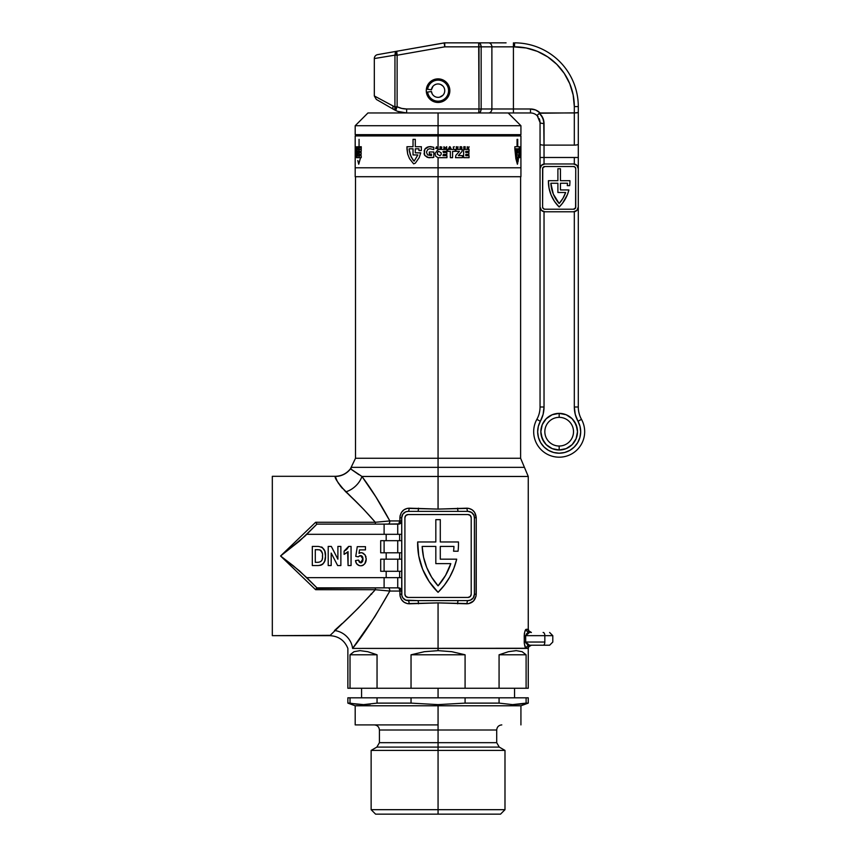 <?xml version="1.0" encoding="UTF-8"?>
<svg xmlns="http://www.w3.org/2000/svg" width="857" height="857" viewBox="0 0 857 857"><rect width="100%" height="100%" fill="white"/><g stroke="black" fill="none" stroke-linecap="round" stroke-linejoin="round"><path stroke-width="1.29" d="M371.145 593.912L371.681 594.137M330.074 635.337L272.322 635.669L272.322 476.31L335.226 476.31L272.322 476.31L272.322 635.669L329.838 635.669L358.28 608.106L375.323 589.702L315.633 589.702L280.571 555.989L315.633 522.277L375.323 522.277L363.893 509.583L340.475 486.101L337.262 481.302L335.226 476.31C341.482 476.16 346.56 473.642 350.459 468.747L355.516 458.249L438.066 458.249L438.066 176.713L438.066 458.249L355.516 458.249L438.066 458.249L438.066 467.354L524.43 467.354L438.066 467.354L438.066 476.46L528.255 476.46L438.066 476.46L438.066 509.09L468.79 508.362L472.089 509.765L474.639 512.357L476.235 517.746L476.053 596.129L473.482 601.036L468.79 603.617L438.066 602.889L438.066 648.417L528.255 648.417L438.066 648.417L438.066 602.889L407.332 603.617L404.033 602.214L401.494 599.611L400.08 596.151L399.887 591.051L389.828 591.051L374.852 616.654L352.591 648.417L526.38 648.417C525.352 648.46 524.634 646.339 524.227 642.043L524.484 632.884M358.869 474.649L351.445 469.507L361.933 476.46L375.784 496.76L389.828 520.927L399.887 520.927L400.069 515.85L401.483 512.379L404.033 509.765L407.332 508.362L438.066 509.09L438.066 476.46L361.933 476.46L438.066 476.46L438.066 467.354L351.82 467.354A12.748 12.726 90 0 0 350.545 468.811L351.445 469.507M335.226 476.31L335.258 476.438A19.122 19.09 -11.8 0 0 350.545 468.811L361.933 476.46A19.122 13.701 -40.8 0 1 345.789 491.854A19.122 13.701 139.2 0 0 361.933 476.46C371.145 488.704 380.433 503.53 389.828 520.927L375.323 522.277C364.911 510.322 355.066 500.188 345.789 491.854C337.958 482.952 334.444 477.82 335.258 476.438A19.122 19.09 168.2 0 0 350.545 468.811L350.545 468.811A12.748 12.726 -90 0 1 351.82 467.354L524.43 467.354L438.066 467.354L438.066 458.249L520.606 458.249L438.066 458.249L520.606 458.249L520.606 176.713L519.588 176.713M453.567 551.212L458.067 551.212A68.206 68.206 0 0 0 458.463 541.967L440.294 541.967L458.463 541.967A68.206 68.206 0 0 1 458.067 551.212L453.567 551.212A63.739 63.739 0 0 0 453.953 546.423L440.294 546.423L440.294 559.171L440.294 546.423L453.953 546.423A63.739 63.739 0 0 1 453.567 551.212A63.739 63.739 0 0 0 453.953 546.423L440.294 546.423L440.294 559.171L456.695 559.171A68.206 68.206 0 0 1 438.066 592.326A68.206 68.206 0 0 1 417.659 541.967L435.827 541.967L435.827 519.653L435.827 541.967L417.659 541.967L418.741 555.872L422.63 569.262A68.206 68.206 0 0 0 422.63 569.273L429.164 581.582L438.066 592.326L444.44 585.106L449.732 577.072L453.846 568.373L456.695 559.171L440.294 559.171M525.737 648.021L524.291 643.5L524.227 635.669C524.634 631.373 525.352 629.252 526.38 629.295L528.233 629.317M528.962 632.52L526.305 633.998L529.497 632.477A3.192 3.117 90 0 1 526.38 629.295L524.752 631.77M528.255 629.424L528.255 476.46L438.066 476.46M376.984 498.613L375.784 496.76M364.836 631.405L369.796 624.217M362.779 634.319L363.636 633.109M355.451 644.518L360.24 637.887M386.186 552.797L386.186 559.171L386.186 552.797M386.186 571.287L386.186 577.661L386.186 571.287M334.53 630.473L334.466 630.527C345.242 621.496 358.858 607.892 375.323 589.702L315.633 589.702L316.372 588.373L315.633 589.702L280.571 555.989L315.633 522.277L316.908 524.12L304.867 536.193L280.571 555.989L293.405 565.845L306.752 577.661L384.107 577.661L306.752 577.661L316.951 587.859L316.372 588.373L384.107 587.859L316.908 587.859L299.639 571.008L280.571 555.989L299.639 540.971L316.908 524.12L384.107 524.12L316.951 524.12L315.633 522.277L375.323 522.277L389.828 520.927L399.887 520.927L399.887 517.746C400.551 511.8 403.626 508.619 409.121 508.18L438.066 509.09L467.001 508.18C472.561 508.694 475.635 511.875 476.235 517.746L476.235 594.233C475.571 600.168 472.496 603.36 467.001 603.799L438.066 602.889L409.121 603.799C403.561 603.285 400.487 600.104 399.887 594.233L399.887 591.051L401.729 591.051L401.729 594.233L401.729 517.746L401.462 522.202L399.716 523.895L384.107 524.12L384.107 534.318L401.729 534.318L306.752 534.318L384.107 534.318L384.107 524.12L397.734 524.12L397.734 534.318L397.734 524.12L398.537 524.12A3.192 3.192 0 0 0 400.744 523.231L398.537 524.12L399.887 520.927L401.729 520.927L399.887 520.927A3.192 1.35 -90 0 1 398.537 524.12A3.192 3.192 0 0 0 401.729 520.927L400.744 523.231A3.192 3.192 0 0 0 401.729 520.927M386.186 534.318L386.186 540.692L386.186 534.318M347.653 552.079L348.071 565.545L351.059 565.545L351.059 546.423L348.606 546.423L344.096 551.147L344.096 554.372L348.071 551.64L347.203 552.486L348.071 551.64L348.071 565.545L351.059 565.545L351.059 546.423L348.606 546.423L344.878 550.772M324.589 550.558L322.296 547.43L324.749 550.987L325.478 556.182C325.906 550.355 323.443 547.098 318.097 546.423L312.312 546.423L312.312 565.545L318.268 565.545C323.389 564.849 325.789 561.731 325.478 556.182L325.199 552.679M358.483 556.6L360.604 555.615L359.929 555.7L360.604 555.615L362.972 559.107L362.886 560.392M362.436 556.654L362.886 557.939M361.9 562.363L361.311 562.717M362.95 558.518L360.711 562.813L359.426 562.246L358.58 560.564M355.698 561.592L355.526 560.585L358.505 560.082L360.711 562.813L358.505 560.082L355.526 560.585L356.458 563.488L358.772 565.438L357.369 564.57M364.793 563.692L363.111 565.256L364.846 563.606L366.207 559.032L365.521 562.353M528.244 648.342L528.201 648.417A3.192 3.182 90 0 1 531.394 645.225A3.192 3.182 -90 0 0 528.201 648.417L526.38 648.417A3.192 3.117 90 0 1 529.497 645.225L549.176 645.225M408.103 600.607A3.192 1.018 -90 0 1 409.121 603.799A3.192 1.018 90 0 0 408.103 600.607L417.766 600.607L405.661 600.125L402.801 597.779L401.847 595.476L401.729 517.746L402.801 514.2L405.661 511.854L408.103 511.372L468.018 511.372L458.356 511.372L468.018 511.372L471.564 512.443L473.91 515.303L474.392 517.746L474.392 594.233L473.321 597.779L470.461 600.125L468.018 600.607L408.103 600.607A6.374 6.374 0 0 1 401.729 594.233L399.887 594.233L401.729 594.233M352.752 613.516L358.29 608.095M352.763 498.463L358.247 503.841M340.433 486.048L342.425 488.415M337.294 481.355L338.729 483.702M401.729 591.051L400.744 588.738L398.537 587.859A3.192 3.192 0 0 1 401.729 591.051A3.192 3.192 0 0 0 398.537 587.859L400.744 588.738L401.729 591.051L399.887 591.051L399.051 588.106L397.734 587.859L397.734 577.661L397.734 587.859L384.107 587.859L384.107 577.661L401.729 577.661L384.107 577.661L384.107 587.859L398.537 587.859A3.192 1.35 -90 0 1 399.887 591.051L389.828 591.051A3.192 1.703 90 0 0 388.125 587.859A3.192 1.703 -90 0 1 389.828 591.051L375.323 589.702L375.323 587.859L375.323 589.702L389.828 591.051C375.505 616.312 363.089 635.433 352.591 648.417L438.066 648.417L438.066 650.645L451.735 651.684L465.083 654.791L465.083 688.257L499.074 688.257L499.074 654.791L508.437 651.684L516.171 650.645L522.106 651.684L526.102 654.791L526.102 688.257L528.255 688.257L499.074 688.257L499.074 654.791L526.102 654.791L526.102 688.257L411.039 688.257L411.039 654.791L424.397 651.684L438.066 650.645L438.066 648.417L352.591 648.417A19.122 17.065 41.7 0 0 334.466 630.527A19.122 17.065 -138.3 0 1 352.591 648.417L528.255 648.267C529.465 647.228 525.62 648.46 531.394 645.225C526.391 647.249 529.08 647.892 528.308 647.742C529.444 647.646 525.652 648.224 531.394 645.225M384.107 571.287L401.729 571.287L380.69 571.287L384.107 571.287L384.107 559.171L384.107 571.287M380.69 571.287L380.69 559.171L384.107 559.171L380.69 559.171L380.69 571.287M401.729 559.171L384.107 559.171L397.734 559.171L397.734 571.287L397.734 559.171L401.729 559.171M384.107 552.797L401.729 552.797L380.69 552.797L384.107 552.797L384.107 540.692L384.107 552.797M380.69 552.797L380.69 540.692L384.107 540.692L380.69 540.692L380.69 552.797M401.729 540.692L384.107 540.692L397.734 540.692L397.734 552.797L397.734 540.692L401.729 540.692M399.619 571.287L399.619 577.661L399.619 571.287M399.619 552.797L399.619 559.171L399.619 552.797M399.619 534.318L399.619 540.692L399.619 534.318M468.018 597.425L408.103 597.425A3.192 3.192 0 0 1 404.911 594.233L404.911 517.746A3.192 3.192 0 0 1 408.103 514.554L468.018 514.554L408.103 514.554L405.843 515.486L404.911 517.746L404.911 594.233L405.843 596.483L408.103 597.425L468.018 597.425L470.279 596.483L471.211 594.233L471.211 517.746L470.279 515.486L468.018 514.554A3.192 3.192 0 0 1 471.211 517.746L471.211 594.233A3.192 3.192 0 0 1 468.018 597.425A3.192 3.192 0 0 0 471.211 594.233M468.018 600.607L458.356 600.607L468.018 600.607A3.192 1.018 -90 0 0 467.001 603.799A3.192 1.018 90 0 1 468.018 600.607A6.374 6.374 0 0 0 474.392 594.233L476.235 594.233L474.392 594.233L474.392 517.746L476.235 517.746L474.392 517.746L474.285 516.546M468.018 511.372A3.192 1.018 90 0 1 467.001 508.18A3.192 1.018 -90 0 0 468.018 511.372A6.374 6.374 0 0 1 474.392 517.746M470.461 511.854L471.607 512.475M472.389 513.097L471.425 512.347M408.103 511.372L417.766 511.372L408.103 511.372A3.192 1.018 90 0 0 409.121 508.18A3.192 1.018 -90 0 1 408.103 511.372A6.374 6.374 0 0 0 401.729 517.746L399.887 517.746L401.729 517.746M403.733 598.882L404.697 599.621M404.911 594.233A3.192 3.192 0 0 0 408.103 597.425M408.103 514.554A3.192 3.192 0 0 0 404.911 517.746M440.294 541.967L440.294 519.653L435.827 519.653L440.294 519.653L440.294 541.967M471.211 517.746A3.192 3.192 0 0 0 468.018 514.554M450.803 563.638A63.739 63.739 0 0 1 438.066 585.845A63.739 63.739 0 0 0 450.803 563.638L435.827 563.638L435.827 546.423L422.169 546.423L423.551 557.157L426.732 567.495L431.617 577.147L438.066 585.845L445.565 575.39L450.803 563.638L435.827 563.638L435.827 546.423L422.169 546.423A63.739 63.739 0 0 0 438.066 585.845A63.739 63.739 0 0 1 422.169 546.423L435.827 546.423M431.617 577.147L438.066 585.845M348.82 494.703L357.872 503.466M342.104 623.553L335.623 629.477M352.591 648.417L360.101 638.079M401.965 595.958L402.222 596.708M417.766 600.607A3.192 0.696 -90 0 1 418.462 603.799A3.192 0.696 90 0 0 417.766 600.607L458.356 600.607A3.192 0.696 -90 0 0 457.659 603.799A3.192 0.696 90 0 1 458.356 600.607M473.289 597.811L473.675 597.19M474.317 595.197L474.392 594.233M474.157 516.021L473.9 515.271M472.946 513.697L472.036 512.786M458.356 511.372A3.192 0.696 90 0 1 457.659 508.18A3.192 0.696 -90 0 0 458.356 511.372L417.766 511.372A3.192 0.696 90 0 0 418.462 508.18A3.192 0.696 -90 0 1 417.766 511.372M388.125 524.12A3.192 1.703 90 0 0 389.828 520.927A3.192 1.703 -90 0 1 388.125 524.12M375.323 524.12L375.323 522.277L375.323 524.12M371.531 594.233L370.76 594.233M543.242 632.477A3.192 1.596 90 0 1 544.838 635.669L552.797 635.669L544.838 635.669L544.838 642.043L525.673 642.043L525.673 635.669L544.838 635.669A3.192 1.596 -90 0 0 543.242 632.477L543.113 632.477M528.201 629.295A3.192 3.182 -90 0 0 531.394 632.477A3.192 3.182 90 0 1 528.201 629.295L526.38 629.295A3.192 3.117 -90 0 0 529.497 632.477L525.673 635.669L544.838 635.669L544.838 642.043A3.192 1.596 90 0 1 543.242 645.225L543.113 645.225M525.919 643.104L525.673 642.043L529.497 645.225L543.242 645.225A3.192 1.596 -90 0 0 544.838 642.043L524.227 642.043L525.673 642.043L527.344 644.603L529.497 645.225L528.448 645.075M525.673 642.043L525.673 635.669L524.227 635.669L525.673 635.669L527.344 633.109M524.377 633.559L524.302 634.126M543.242 645.225L549.616 645.225L552.797 642.043L552.797 635.669L549.616 632.477M529.497 645.225A3.192 3.117 -90 0 0 526.38 648.417M325.007 560.178L324.824 560.778M324.396 561.871L323.86 562.888M322.96 563.97L324.696 561.153L325.478 556.182M322.318 564.495L322.939 563.992M320.764 565.245L318.268 565.545L321.557 564.945M315.29 562.321L315.29 549.658L315.29 562.321L317.84 562.321L315.29 562.321L315.29 549.658L319.586 549.83C321.921 551.083 322.896 553.151 322.5 556.032C322.96 559.953 321.407 562.042 317.84 562.321L315.29 562.321M322.371 558.336L322.157 559.471M322.489 555.304L322.468 557.189M322.178 552.669L320.09 549.98M319.243 549.766L321.182 550.73L322.318 553.386M318.108 549.68L317.497 549.658M316.833 549.658L318.215 549.68M318.097 546.423L312.312 546.423L312.312 565.545L318.268 565.545M322.296 547.43L321.536 546.98M318.418 562.31L317.84 562.321M319.586 549.83L321.718 551.469M320.443 550.151L321.171 550.73M322.478 555.24L322.5 555.989M331.188 565.545L331.188 553.076L337.647 565.545L340.872 565.545L340.872 546.423L337.894 546.423L337.894 559.192L331.316 546.423L328.21 546.423L328.21 565.545L331.188 565.545L328.21 565.545L328.21 546.423L331.316 546.423L337.894 559.192L337.894 546.423L340.872 546.423L340.872 565.545L337.647 565.545L331.188 553.076L331.188 565.545M344.096 551.147L344.096 554.372L347.203 552.486L344.096 554.372M345.542 550.344L347.117 548.973M346.849 549.251L348.296 547.227M346.228 549.808L345.564 550.333M355.526 560.585C355.891 563.777 357.637 565.513 360.776 565.802L361.975 565.674L360.776 565.802C364.375 565.159 366.185 562.91 366.207 559.032L365.103 554.886M365.993 557.039L365.789 556.3M366.185 558.368L366.207 559.032L366.185 558.368M365.275 555.175L362.136 552.733M363.797 553.483L361.172 552.636L358.997 553.354L359.811 552.915M360.593 552.69L358.997 553.354L359.522 549.905L358.997 553.354L359.522 549.905L365.457 549.905L365.457 546.67L357.262 546.67L355.773 556.364L358.247 556.857L355.773 556.364L357.262 546.67L365.457 546.67L365.457 549.905L359.522 549.905M362.886 557.928L362.704 557.221M361.268 555.711L361.815 555.989M360.776 565.802L359.254 565.599L360.776 565.802M359.254 565.599L356.78 563.938M356.009 562.567L355.751 561.796M361.975 565.674L363.111 565.256M364.846 563.606L365.864 561.421M366.185 559.642L366.207 559.032M359.287 555.968L359.929 555.7M361.997 556.139L362.522 556.804M362.972 559.107L362.961 559.707M362.768 560.907L362.565 561.474M361.011 562.792L360.476 562.792M438.066 688.257L438.066 697.812L438.066 688.257M438.066 809.683L438.066 814.15L500.531 814.15L438.066 814.15L438.066 809.683L504.987 809.683L438.066 809.683L438.066 750.411L438.066 809.683L371.135 809.683L438.066 809.683M464.976 703.126L499.074 703.115L499.074 697.812L528.255 697.812L526.102 697.812L526.102 703.115L528.255 703.115L519.342 704.24L512.582 704.625L499.074 703.115L465.083 703.115L438.066 704.625L438.066 747.09L499.256 747.09L504.987 750.411L438.066 750.411L504.987 750.411L504.987 809.683L500.531 814.15M375.591 814.15L438.066 814.15L375.591 814.15L371.135 809.683L371.135 750.411L438.066 750.411L371.135 750.411L376.866 747.09L499.256 747.09L438.066 747.09L438.066 750.411L438.066 747.09L376.866 747.09L438.066 747.09L438.066 742.676L379.415 742.676L496.706 742.676L496.706 730.003L379.415 730.003L438.066 730.003L438.066 705.782L520.927 705.782L355.194 705.782L438.066 705.782L438.066 704.625L411.039 703.115L411.039 697.812L377.048 697.812L377.048 703.115L411.039 703.115L411.039 697.812L465.083 697.812L465.083 703.115L438.066 704.625L411.039 703.115L377.048 703.115L363.539 704.625L356.78 704.24L350.02 703.115L350.02 697.812L347.867 697.812L377.048 697.812L377.048 703.115L363.539 704.625L370.288 704.24M438.066 724.904L355.194 724.904L438.066 724.904M363.539 704.625L347.867 703.115L350.02 703.115L350.02 697.812L465.083 697.812L465.083 703.115M499.074 697.812L465.083 697.812L526.102 697.812L526.102 703.115L512.582 704.625L499.074 703.115L499.074 697.812M377.048 688.257L411.039 688.257L411.039 654.791L465.083 654.791L465.083 688.257L350.02 688.257L350.02 654.791L354.016 651.684L359.951 650.645L367.685 651.684L377.048 654.791L377.048 688.257L350.02 688.257L350.02 654.791L377.048 654.791L377.048 688.257M347.867 688.257L350.02 688.257L347.867 688.257L347.867 648.417C344.546 640.361 338.536 636.119 329.838 635.669M376.866 747.09L379.415 742.676L496.706 742.676L438.066 742.676L438.066 730.003L379.415 730.003C379.105 726.918 377.412 725.215 374.316 724.904M438.066 730.003L496.706 730.003L438.066 730.003M465.083 654.791L411.039 654.791L424.397 651.684L438.066 650.645L451.735 651.684L465.083 654.791M526.102 654.791L499.074 654.791L508.437 651.684L516.171 650.645L522.106 651.684L526.102 654.791M377.048 654.791L350.02 654.791L354.016 651.684L359.951 650.645L367.685 651.684L377.048 654.791M520.927 134.645L355.194 134.645L438.066 134.645L438.066 135.92L438.066 125.722L520.927 125.722L438.066 125.722L438.066 134.645L520.927 134.645L520.927 125.722L508.18 112.963L438.066 112.963L438.066 125.722L355.194 125.722L438.066 125.722L438.066 112.963L367.942 112.963L506.83 112.963M520.927 176.713L355.194 176.713L520.927 176.713L520.927 167.79L438.066 167.79L438.066 176.713L438.066 167.79L355.194 167.79L520.927 167.79L438.066 167.79L438.066 157.731L438.066 167.79L520.927 167.79L520.906 155.792M440.573 157.677L438.066 157.731L435.71 156.242L434.97 153.574L438.066 149.407L446.958 149.407L446.958 151.357L443.026 151.357L443.38 152.503L446.851 152.503L446.851 154.41L443.38 154.41L443.026 155.706L446.958 155.706L446.958 157.677L440.573 157.677L446.958 157.677L446.958 155.706L443.026 155.706L443.38 154.41L446.851 154.41L446.851 152.503L443.38 152.503L443.026 151.357L446.958 151.357L446.958 149.407L438.066 149.407L438.066 135.92L438.066 149.407L434.97 153.574L435.71 156.242L438.066 157.731L440.573 157.677M520.927 135.92L355.194 135.92L520.927 135.92L520.927 155.567M520.917 146.718L520.113 152.053L520.574 155.695L520.82 151.978L520.756 157.602L519.856 155.417L519.76 150.628L520.242 147.104L520.595 146.579L520.82 147.308L520.424 146.654L520.038 147.907L519.717 152.257L520.756 157.602L520.82 151.978L520.574 155.695L520.113 152.053L520.863 148.1M468.554 148.497L467.579 147.147L467.215 148.497L467.215 146.718L468.704 148.015L469.058 146.74L468.554 148.497L469.058 146.74L468.704 148.015L467.215 146.718L467.215 148.497L467.579 147.147L468.554 148.497M464.215 148.229L465.201 148.229L463.819 148.497L463.819 146.718L465.201 146.718L464.215 147.018L465.169 147.479L464.215 148.229L465.169 147.768L464.215 147.018L465.201 146.718L463.819 146.718L463.819 148.497L465.201 148.229L464.215 148.229M450.3 148.1L448.629 148.497L449.561 146.718L450.986 148.497L450.032 146.718L448.629 148.497L450.3 148.1M445.029 148.497L444.322 146.965L443.937 148.497L443.937 146.718L445.329 148.165L446.701 146.718L446.701 148.497L446.304 146.965L445.029 148.497L446.304 146.965L446.701 148.497L446.701 146.718L445.329 148.165L443.937 146.718L443.937 148.497L444.322 146.965L445.029 148.497M441.076 147.811L440.037 148.497L440.037 146.718L441.869 147.093L441.376 148.497L441.869 147.093L440.037 146.718L440.037 148.497L441.076 147.811M450.343 151.357L447.793 151.357L447.793 149.407L455.163 149.407L455.163 151.357L452.582 151.357L452.582 157.677L450.343 157.677L450.343 151.357L450.343 157.677L452.582 157.677L452.582 151.357L455.163 151.357L455.163 149.407L447.793 149.407L447.793 151.357L450.343 151.357M459.427 151.357L455.903 151.357L455.903 149.407L462.277 149.407L461.998 151.485L458.334 155.588L462.373 155.588L462.373 157.677L455.474 157.677L455.903 155.288L459.427 151.357L455.903 155.288L455.474 157.677L462.373 157.677L462.373 155.588L458.334 155.588L461.998 151.485L462.277 149.407L455.903 149.407L455.903 151.357L459.427 151.357M463.637 149.407L469.058 149.407L469.058 151.357L465.801 151.357L465.801 152.503L468.897 152.503L468.897 154.41L465.801 154.41L465.801 155.706L469.058 155.706L469.058 157.677L463.637 157.677L463.637 149.407L463.637 157.677L469.058 157.677L469.058 155.706L465.801 155.706L465.801 154.41L468.897 154.41L468.897 152.503L465.801 152.503L465.801 151.357L469.058 151.357L469.058 149.407L463.637 149.407M460.08 146.718L461.612 146.793L461.794 148.497L461.162 147.811L460.08 148.497L460.08 146.718L460.08 148.497L460.498 147.811L461.794 148.497L461.827 147.158L460.08 146.718M453.257 147.018L454.328 146.718L453.589 147.018L453.589 148.497L453.257 147.018L453.589 148.497L453.589 147.018L454.328 146.718L453.257 147.018M456.599 146.718L457.113 148.293L458.002 146.718L457.681 148.475L456.299 148.282L456.235 146.718L456.299 148.282L457.113 148.625L457.917 148.282L458.002 146.718L457.113 148.293L456.599 146.718M517.757 163.119L517.392 164.233L515.86 158.674L514.875 149.204L514.864 146.718L517.06 146.718L517.06 139.359L517.735 139.359L517.735 146.718L519.235 146.718L519.213 150.575L518.689 148.807L517.735 148.807L517.735 152.857L519.096 152.857L518.057 161.866L519.096 152.857L517.735 152.857L517.735 148.807L518.689 148.807L519.213 150.575L519.235 146.718L517.735 146.718L517.735 139.359L517.06 139.359L517.06 146.718L514.864 146.718L514.875 149.204L515.86 158.674L517.392 164.233L517.757 163.119M520.895 150.714L520.885 151.582L520.895 150.714M520.874 152.557L520.874 153.574L520.874 152.557M520.874 154.603L520.874 153.574L520.874 154.603M520.895 156.435L520.885 155.578L520.895 156.435M357.294 146.718L357.412 148.625L357.294 146.718M356.598 147.018L356.662 148.497L356.598 147.018M358.172 146.718L358.665 148.497L358.172 146.718M359.244 149.407L361.215 149.407L361.215 151.357L359.972 151.357L359.972 152.503L361.151 152.503L361.151 154.41L359.972 154.41L359.972 155.706L361.215 155.706L361.215 157.677L359.244 157.677L359.244 149.407L359.244 157.677L361.215 157.677L361.215 155.706L359.972 155.706L359.972 154.41L361.151 154.41L361.151 152.503L359.972 152.503L359.972 151.357L361.215 151.357L361.215 149.407L359.244 149.407M358.001 151.357L357.133 151.357L357.133 149.407L358.815 149.407L357.712 155.588L358.837 155.588L358.837 157.677L357.048 157.677L358.001 151.357L357.048 157.677L358.837 157.677L358.837 155.588L357.712 155.588L358.815 149.407L357.133 149.407L357.133 151.357L358.001 151.357M356.105 151.357L355.773 149.407L356.973 149.407L356.48 157.677L356.105 151.357L356.48 157.677L356.973 149.407L355.773 149.407L356.105 151.357M355.205 149.996L355.205 157.11M355.194 149.568L355.709 155.62M355.227 156.435L355.237 155.578M433.792 151.978L433.792 157.302L432.742 157.602L427.322 157.367L424.751 155.417L424.097 153.906L424.879 149.139L428.961 146.654L433.792 147.308L433.792 149.6L429.786 148.7L427.847 149.386L426.443 152.053L427.525 154.881L431.478 155.62L431.478 154.024L429.303 154.024L429.303 151.978L433.792 151.978L429.303 151.978L429.303 154.024L431.478 154.024L431.478 155.62L427.525 154.881L426.443 152.053L427.847 149.386L429.786 148.7L433.792 149.6L433.792 147.308L430.6 146.579L427.386 147.104L425.372 148.475L424.183 150.628L424.751 155.417L428.907 157.763L433.792 157.302L433.792 151.978M415.356 163.119L413.642 163.869L409.517 158.674L407.696 154.11L406.979 149.204L406.957 146.718L413.031 146.718L413.031 139.359L415.302 139.359L415.302 146.718L421.376 146.718L421.312 150.575L418.944 150.575L418.944 148.807L415.302 148.807L415.302 152.857L420.744 152.857L419.191 157.656L415.356 163.119L419.191 157.656L420.744 152.857L415.302 152.857L415.302 148.807L418.944 148.807L418.944 150.575L421.312 150.575L421.376 146.718L415.302 146.718L415.302 139.359L413.031 139.359L413.031 146.718L406.957 146.718L407.696 154.11L409.517 158.674L413.642 163.869L415.356 163.119M436.599 146.718L438.013 148.497L435.677 148.497L436.599 146.718L435.677 148.497L438.013 148.497L436.599 146.718M355.194 148.497L355.216 146.718L355.227 148.497M355.28 148.497L355.28 147.865L355.28 148.497M355.484 148.497L355.644 146.718L355.484 148.497M356.105 148.1L355.998 146.718L356.105 148.1M359.426 148.229L359.769 146.718L359.426 148.229M361.011 148.497L360.486 146.718L361.065 148.015L361.215 146.74L361.011 148.497L361.215 146.74L361.065 148.015L360.486 146.718L361.011 148.497M519.46 148.497L519.321 147.018M519.653 147.018L519.524 148.497M518.988 151.357L518.131 151.357M519.642 157.677L519.149 151.357M520.927 152.492L520.927 154.217L520.927 152.492M517.06 148.807L515.71 148.807L515.71 149.664L517.392 161.17L518.421 154.946L517.06 154.946L517.06 148.807L517.06 154.946L518.421 154.946L517.392 161.17L515.71 149.664L515.71 148.807L517.06 148.807M355.976 147.811L356.03 147.104L355.976 147.811M355.194 154.217L355.194 151.26M355.194 157.817L355.451 155.62M355.826 149.386L355.43 148.839M355.762 155.449L356.009 152.053M356.094 156.606L355.891 157.367M359.062 139.359L359.062 146.718M358.387 148.807L357.433 148.807M357.09 154.517L357.026 152.857M360.261 158.674L358.729 164.233L357.798 160.548M361.258 146.718L361.247 149.204M449.411 147.811L450.161 147.811L449.786 147.104L449.411 147.811L449.786 147.104L450.161 147.811L449.411 147.811M460.498 147.543L461.42 147.286L460.498 147.543M440.423 147.018L441.43 147.275L440.423 147.018M436.459 147.811L436.856 147.104L437.209 147.811L436.459 147.811L437.209 147.811L436.856 147.104L436.459 147.811M437.381 154.217L439.941 155.792L441.13 154.592L441.226 152.867L438.602 151.26L437.445 152.492L437.381 154.217L437.445 152.492L438.602 151.26L441.226 152.867L441.13 154.592L439.941 155.792L437.381 154.217M413.031 148.807L409.132 148.807L409.121 149.664L411.199 157.056L414.135 161.17L417.841 154.946L413.031 154.946L413.031 148.807L413.031 154.946L417.841 154.946L414.135 161.17L412.988 159.927L410.224 154.689L409.121 149.664L409.132 148.807L413.031 148.807M432.924 86.375L431.425 89.781L427.632 89.289A10.52 10.52 0 0 1 438.752 80.162A10.52 10.52 0 0 1 448.575 90.66A10.52 10.52 0 0 1 438.752 101.158A10.52 10.52 0 0 1 427.632 92.031A10.52 10.52 0 0 0 438.752 101.158A10.52 10.52 0 0 0 448.575 90.66A10.52 10.52 0 0 0 438.752 80.162A10.52 10.52 0 0 0 427.632 89.289L431.425 89.781A6.695 6.695 0 0 1 438.495 83.975A6.695 6.695 0 0 1 444.751 90.66A6.695 6.695 0 0 1 438.495 97.334A6.695 6.695 0 0 1 431.425 91.528L427.632 92.031L431.425 91.528L432.207 93.906M437.241 97.302L438.495 97.334M439.737 97.141L442.951 95.234M443.712 94.238L444.29 93.113M444.633 91.913L444.751 90.66A6.695 6.695 0 0 1 438.495 97.334A6.695 6.695 0 0 1 431.425 91.528M442.951 86.086L440.927 84.607M439.737 84.179L438.495 83.975M436.009 84.286L434.863 84.779M431.425 89.781A6.695 6.695 0 0 1 438.495 83.975A6.695 6.695 0 0 1 444.751 90.66M560.446 189.943L568.898 189.943A35.855 35.855 0 0 1 559.171 206.987A35.855 35.855 0 0 1 548.416 180.698L557.896 180.698L557.896 168.743L560.446 168.743L560.446 180.698L569.926 180.698A35.855 35.855 0 0 1 569.68 185.637L567.28 185.637A33.466 33.466 0 0 0 567.495 183.248L560.446 183.248L560.446 189.943L568.898 189.943L567.388 194.668L562.471 203.28L559.171 206.987L554.511 201.384L551.083 194.957L549.026 187.962L548.416 180.698L557.896 180.698L557.896 168.743L560.446 168.743L560.446 180.698L569.926 180.698A35.855 35.855 0 0 1 569.68 185.637L567.28 185.637A33.466 33.466 0 0 0 567.495 183.248L560.446 183.248L560.446 189.943L560.446 183.248L567.495 183.248A33.466 33.466 0 0 1 567.28 185.637M573.515 431.692A14.344 14.344 0 0 1 559.171 446.026L559.171 450.011A18.329 18.329 0 0 0 577.5 431.692A18.329 18.329 0 0 0 559.171 413.363L559.171 417.348A14.344 14.344 0 0 1 573.515 431.692A14.344 14.344 0 0 1 559.171 446.026A14.344 14.344 0 0 1 544.838 431.692A14.344 14.344 0 0 1 559.171 417.348A14.344 14.344 0 0 1 573.515 431.692M374.316 58.555L374.316 95.952L394.927 106.996L394.959 55.148L395.313 52.534L396.737 51.259L377.605 54.634A3.985 3.985 0 0 0 374.316 58.555L394.959 55.148L374.316 58.555A3.985 3.985 0 0 1 377.605 54.634L378.869 54.409L377.605 54.634M574.319 211.7L574.319 407A29.481 29.481 0 0 0 578.004 421.269L575.251 414.37L574.319 407L578.293 407L578.293 206.987A4.778 4.778 0 0 1 573.515 211.775L544.838 211.775L573.515 211.775A4.778 4.778 0 0 0 574.319 211.7L574.319 407L575.251 414.37L578.004 421.269L581.485 419.341A25.496 25.496 0 0 1 559.171 457.188A25.496 25.496 0 0 1 536.868 419.341A25.496 25.496 0 0 0 559.171 457.188A25.496 25.496 0 0 0 581.485 419.341A25.496 25.496 0 0 1 578.293 407L578.293 206.987L576.9 210.372L573.515 211.775L544.838 211.775L541.453 210.372L540.049 206.987L540.049 168.743L541.453 165.358L544.838 163.966L573.515 163.966L576.9 165.358L578.293 168.743L578.293 206.987L578.293 157.495L574.319 157.495L574.319 164.03L574.319 157.495L544.034 157.495L578.293 157.495L578.293 106.589A63.739 63.739 0 0 0 514.554 42.85A63.739 63.739 0 0 1 578.293 106.589L574.319 106.589L574.319 112.963L540.081 112.963L535.689 110.017L530.494 108.989L491.886 108.989L491.886 46.835L481.152 46.835L481.152 108.989L491.886 108.989L491.886 46.835L513.418 46.835L513.418 108.989L513.418 46.835L526.209 47.981L537.425 51.388L547.752 56.905L556.814 64.339L564.238 73.391L569.766 83.729L573.162 94.934L574.319 106.589L578.293 106.589L578.293 112.481L574.319 112.963L574.319 145.122L544.034 145.122L543.724 120.601L541.313 115.352L539.321 113.231L577.136 112.824L574.319 112.963L574.319 145.122A3.985 0.964 0 0 0 578.293 144.158L578.293 112.481M449.85 90.66A11.794 11.794 0 0 1 438.066 102.454A11.794 11.794 0 0 1 426.272 90.66A11.794 11.794 0 0 1 438.066 78.865A11.794 11.794 0 0 1 449.85 90.66L448.961 86.15L446.401 82.315L442.576 79.765L438.066 78.865L433.546 79.765L429.721 82.315L427.172 86.15L426.272 90.66L427.172 95.17L429.721 98.994L433.546 101.555L438.066 102.454L442.576 101.555L446.401 98.994L448.961 95.17L449.85 90.66M565.652 192.493L557.896 192.493L557.896 183.248L550.858 183.248L553.311 194.078L559.171 203.516L562.942 198.321L565.652 192.493A33.466 33.466 0 0 1 559.171 203.516A33.466 33.466 0 0 0 565.652 192.493L557.896 192.493L557.896 183.248L550.858 183.248A33.466 33.466 0 0 0 559.171 203.516A33.466 33.466 0 0 1 550.858 183.248L557.896 183.248M544.838 166.515L573.515 166.515A2.228 2.228 0 0 1 575.743 168.743L575.743 206.987A2.228 2.228 0 0 1 573.515 209.226L544.838 209.226L573.515 209.226L575.583 207.844L575.743 168.743L575.09 167.169L573.515 166.515L544.838 166.515L542.77 167.886L542.599 206.987L543.252 208.572L544.838 209.226A2.228 2.228 0 0 1 542.599 206.987L542.599 168.743A2.228 2.228 0 0 1 544.838 166.515A2.228 2.228 0 0 0 542.599 168.743L543.252 167.169M544.034 164.03L544.034 123.494C543.949 119.391 542.385 115.974 539.321 113.231L542.802 117.848L544.034 123.494A3.985 0.964 180 0 1 540.049 122.53L540.049 168.743A4.778 4.778 0 0 1 544.838 163.966L573.515 163.966L544.838 163.966A4.778 4.778 0 0 0 544.034 164.03L544.034 157.495L540.049 157.495L540.049 407L544.034 407L544.034 211.7L544.034 407L543.102 414.37L544.034 407L540.049 407A25.496 25.496 0 0 1 536.868 419.341L540.349 421.269L543.102 414.37L540.349 421.269L536.868 419.341A25.496 25.496 0 0 0 540.049 407L540.049 206.987A4.778 4.778 0 0 0 540.992 209.826M574.319 407L578.293 407A25.496 25.496 0 0 0 581.485 419.341L578.004 421.269L580.039 426.454L580.682 431.982L579.889 437.488L577.704 442.608L574.286 447L569.851 450.364L564.699 452.485L559.171 453.203L553.654 452.485L548.501 450.364L544.066 447L540.638 442.608L538.464 437.488L537.66 431.982L538.303 426.454L540.349 421.269A29.481 29.481 0 0 0 544.034 407M559.171 413.363L552.165 414.756L546.22 418.73L542.245 424.676L540.853 431.692L542.245 438.698L546.22 444.644L552.165 448.618L559.171 450.011L566.188 448.618L572.133 444.644L576.108 438.698L577.5 431.692L576.108 424.676L572.133 418.73L566.188 414.756L559.171 413.363A18.329 18.329 0 0 0 540.853 431.692A18.329 18.329 0 0 0 559.171 450.011L559.171 446.026A14.344 14.344 0 0 1 544.838 431.692A14.344 14.344 0 0 1 559.171 417.348L559.171 413.363M577.5 431.692L577.147 435.26M576.108 438.698L574.415 441.869M569.359 446.925L566.188 448.618M543.938 441.869L541.196 435.26L540.853 431.692M542.245 424.676L543.938 421.505M548.994 416.448L552.165 414.756M566.188 414.756L569.359 416.448M574.415 421.505L577.147 428.114M506.08 112.963L530.494 112.963A9.566 9.566 0 0 1 536.9 115.438L538.11 116.756M444.74 44.018L444.719 42.85L478.688 42.85L444.719 42.85L444.783 46.835L478.999 46.835L478.999 108.989L406.647 108.989L401.762 108.421L397.123 106.761L397.123 55.234L444.783 46.835L478.999 46.835L478.688 42.85L493.236 42.85M573.515 163.966L573.515 163.966A4.778 4.778 0 0 1 578.293 168.743L578.293 144.158A3.985 0.964 180 0 1 574.319 145.122L544.034 145.122A3.985 0.964 180 0 1 540.049 144.158L540.049 157.495L544.034 157.495L544.034 145.122A3.985 0.964 0 0 1 540.049 144.158L540.049 122.476M573.162 94.934L569.766 83.729M537.425 51.388L526.209 47.981M530.494 108.989L513.418 108.989L513.418 112.963L530.494 112.963L530.494 108.989L530.494 112.963A9.566 9.566 0 0 1 536.9 115.438L540.081 112.963A13.541 13.541 0 0 0 530.494 108.989L533.14 109.246M535.689 110.017L538.035 111.281M506.08 42.85L478.688 42.85L480.434 44.007L481.152 46.835L491.886 46.835A3.985 3.364 -90 0 0 488.522 42.85A3.985 3.364 90 0 1 491.886 46.835L513.418 46.835L513.418 42.85L513.418 46.835L514.554 46.835L514.554 42.85L514.554 46.835A59.765 59.765 0 0 1 574.319 106.589L574.319 112.963L577.136 112.824M427.172 86.15L426.497 88.357M428.254 97.205L429.721 98.994M446.401 98.994L447.868 97.205M448.961 95.17L449.625 92.963M444.344 44.05L444.783 46.835L444.719 42.85L396.737 51.259L397.123 55.234L444.783 46.835L444.162 42.904L378.869 54.409M374.316 95.952L376.309 99.401L393.899 109.557A3.985 2.603 -60 0 1 393.084 106.097A3.985 2.603 120 0 0 393.899 109.557C370.995 96.327 370.995 96.327 393.899 109.557L395.73 110.51A25.496 25.496 0 0 0 406.647 112.963A25.496 25.496 0 0 1 395.73 110.51L394.809 109.214L394.927 106.996L393.084 106.097C368.649 92.877 368.649 92.877 393.084 106.097M539.278 118.769L539.546 119.466M539.224 118.652L539.846 120.548M397.744 111.367L406.647 112.963L399.512 111.946M394.199 109.728L395.356 110.328M395.313 52.534L395.923 51.666L394.959 55.148L394.927 106.996L395.73 110.51L396.673 107.832L395.73 110.51M396.716 52.288L394.959 55.148L397.048 54.773L396.716 52.288M479.631 43.15L478.688 42.85L478.999 108.989L406.647 108.989L406.647 112.963L406.647 108.989A21.511 21.511 0 0 1 397.123 106.761L396.673 107.832L394.927 106.996A3.192 0.921 19.2 0 0 396.673 107.832L397.123 106.761L394.97 106.761L397.123 106.761L397.123 55.234L394.959 55.148M513.418 112.963L513.418 108.989L481.152 108.989L481.152 46.835L480.434 44.007M578.004 421.269A21.511 21.511 0 0 1 559.171 453.203A21.511 21.511 0 0 1 540.349 421.269M537.135 115.331L540.049 122.53A3.985 0.964 0 0 0 544.034 123.494L543.734 120.644M491.886 108.989A3.985 3.364 90 0 1 488.522 112.963A3.985 3.364 -90 0 0 491.886 108.989M537.671 114.892L539.321 113.231L541.292 115.32M541.324 115.374L543.724 120.58M481.152 108.989L480.434 111.806L478.688 112.963L478.999 108.989L478.688 112.963C480.156 112.792 480.97 111.464 481.152 108.989L478.999 108.989L481.152 108.989M395.152 110.017L394.809 109.214M577.361 209.836A4.778 4.778 0 0 0 578.293 206.987M544.827 211.775A4.778 4.778 0 0 0 544.838 211.775A4.778 4.778 0 0 1 540.049 206.987M575.743 168.743A2.228 2.228 0 0 0 573.515 166.515M573.515 209.226A2.228 2.228 0 0 0 575.743 206.987L575.09 208.572M542.599 206.987A2.228 2.228 0 0 0 544.838 209.226M549.026 187.962L548.416 180.698M398.451 111.614L406.604 112.963M397.048 54.773L396.737 51.259M481.152 46.835L478.999 46.835L481.152 46.835C480.97 44.35 480.156 43.021 478.688 42.85L478.999 46.835M444.162 42.904A3.192 3.192 0 0 1 444.719 42.85M520.606 458.249L528.255 476.46M355.516 458.249L355.516 176.713M528.255 629.445C529.712 630.752 525.223 628.652 531.394 632.477C525.652 629.488 529.444 630.056 528.308 629.97L528.437 630.484M514.554 697.812L514.554 688.257M528.255 697.812L528.255 703.115L520.927 705.782L520.927 724.904M528.255 688.257L528.255 648.417M355.194 724.904L355.194 705.782L347.867 703.115L347.867 697.812M499.256 747.09L496.706 742.676M379.415 730.003L379.415 742.676M496.706 730.003C497.017 726.918 498.72 725.215 501.806 724.904M361.568 697.812L361.568 688.257M514.554 134.645L514.554 135.92M361.568 134.645L361.568 135.92M355.194 176.713L355.194 135.92M355.194 134.645L355.194 125.722L367.942 112.963M540.049 122.53L539.985 121.362M404.868 112.91L406.529 112.963"/></g></svg>
